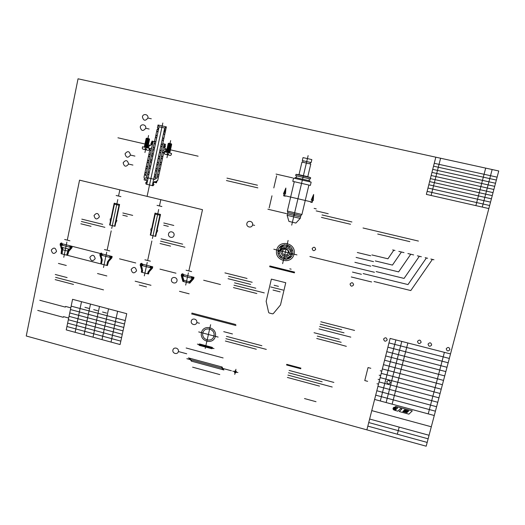 <?xml version="1.0" encoding="UTF-8"?>
<svg xmlns="http://www.w3.org/2000/svg" width="525" height="525" viewBox="0 0 525 525"><rect width="100%" height="100%" fill="white"/><g stroke="black" fill="none" stroke-linecap="round" stroke-linejoin="round"><path stroke-width="0.79" d="M296.947 254.894L291.145 253.477C290.299 249.06 287.661 247.157 283.238 247.767L279.582 250.648C277.548 258.011 289.649 260.991 291.145 253.477L289.78 254.238C288.921 249.749 286.243 247.82 281.754 248.437L278.04 251.363L279.582 250.648L289.616 253.102M26.25 336L78.041 78.802L498.75 170.973L426.188 446.197L26.25 336M407.59 412.007L403.436 410.885L402.787 411.515L406.934 412.637L408.719 410.911L404.565 409.789L404.033 410.307L408.181 411.429M395.679 406.416L412.283 410.891L408.909 414.153L399.23 411.541L401.796 409.047L400.417 408.673L397.852 411.167L395.095 410.419L397.655 407.925L394.892 407.183L395.679 406.416M396.099 409.1C395.548 406.921 394.511 406.639 392.982 408.26C393.533 410.438 394.57 410.714 396.099 409.1L392.982 408.26M395.351 410.045L393.179 409.461M393.671 407.348L395.942 407.964M394.163 410.169L395.095 408.831L394.931 407.19L394.006 408.535L394.163 410.169M444.393 352.354L428.229 413.877M450.516 353.922L390.121 338.435L366.877 429.857M407.866 342.983L392.142 404.165M374.607 399.446L434.28 415.505M401.776 341.421L386.124 402.544M427.186 442.424L367.828 426.116M368.734 422.546L428.137 438.821M381.242 373.367L441.223 389.183M429.069 435.271L369.633 419.029M438.946 397.825L379.063 381.924M377.941 386.341L437.771 402.281M435.422 411.18L375.697 395.161M445.856 371.595L385.672 355.943M436.597 406.731L376.819 390.751M444.721 375.913L384.582 360.222M388.986 342.91L449.328 358.437M440.088 393.474L380.159 377.619M386.761 351.665L446.998 367.277M431.307 426.779L371.772 410.616M442.404 384.707L382.371 368.931M399.177 427.101L397.333 434.227M448.186 362.768L387.896 347.202M395.883 339.911L380.303 400.975M383.453 364.665L443.54 380.402M489.648 205.498L427.127 191.363M440.6 158.235L431.104 195.471M485.684 168.112L475.873 205.623M490.534 202.132L427.973 188.029M492.148 169.529L482.285 207.073M435.816 157.185L426.359 194.394L488.841 208.563M493.047 192.616L430.369 178.612M431.163 175.507L493.874 189.479M491.407 198.817L428.807 184.748M429.614 181.591L492.253 195.628M432.725 169.345L495.508 183.258M494.701 186.342L431.95 172.397M434.26 163.301L497.123 177.155M496.355 180.055L433.532 166.176M154.481 141.645L152.047 141.087L151.377 142.597L152.25 142.8L151.856 144.644L150.983 144.447L150.793 145.34L149.244 144.985L148.568 148.162L150.117 148.516L144.001 177.155L144.421 178.559L144.132 179.904L146.875 180.554L146.488 182.352L145.668 182.7L146.101 184.15L152.965 185.784L153.956 184.669L153.352 183.98L153.74 182.182L156.496 182.831L156.785 181.479L157.743 180.403L163.931 151.699L165.487 152.053L166.176 148.87L164.62 148.509L164.811 147.617L163.938 147.413L164.338 145.563L165.211 145.766L165.48 144.519L162.776 143.542M170.474 149.855L198.115 156.194M144.952 144.001L117.935 137.799M166.366 126.866L158.038 124.996L157.421 127.897L158.11 128.054L157.802 129.504L157.113 129.347L146.797 177.562L155.039 179.511L146.797 177.562L155.039 179.511L165.428 131.224L164.732 131.066L165.047 129.616L165.743 129.773L166.366 126.866L164.666 128.008L152.283 185.62M162.822 123.027L148.923 187.825M164.666 128.008L159.114 126.761L146.79 184.314M158.038 124.996L159.114 126.761M153.097 141.33L145.727 175.809L147.098 176.131M164.167 143.857L156.726 178.402L155.347 178.08M165.447 146.79C164.515 144.191 163.537 148.732 165.447 146.79M152.053 143.719C151.128 141.133 150.157 145.661 152.053 143.719M165.769 130.541C164.817 130.325 164.817 130.325 165.769 130.541M157.959 128.776C157.008 128.566 157.008 128.566 157.959 128.776L157.736 129.006M154.258 182.306L154.409 181.591L156.647 182.116M148.568 135.509L144.939 152.532M146.121 138.528L144.375 146.718L147.814 147.512L149.559 139.309L146.121 138.528L146.646 138.173L149.231 138.764L149.559 139.309M146.902 138.232L148.969 138.705M142.564 146.777L149.441 148.358L149.126 149.828L148.319 150.367L146.226 149.888L146.423 148.975L145.044 148.66L144.854 149.566L142.761 149.087L142.249 148.247L142.564 146.777M144.592 146.77L144.493 147.223M147.597 147.459L147.499 147.912M146.455 139.072L149.034 139.663M149.369 140.214L145.93 139.427M146.258 139.978L148.844 140.569M149.179 141.113L145.733 140.333M146.068 140.877L148.654 141.468M148.988 142.019L145.543 141.232M145.878 141.783L148.457 142.373M148.792 142.918L145.353 142.131M145.688 142.682L148.267 143.273M148.601 143.824L145.162 143.036M145.491 143.581L148.076 144.178M148.411 144.723L144.966 143.935M145.3 144.487L147.879 145.077M148.214 145.628L144.775 144.834M145.11 145.386L147.689 145.976M148.024 146.528L144.585 145.74M144.92 146.285L147.499 146.882M170.651 140.608L166.957 157.697M166.963 151.357L169.568 151.955M170.1 151.6L166.628 150.806M167.16 150.452L169.765 151.049M170.297 150.695L166.825 149.901M167.357 149.546L169.956 150.143M170.494 149.789L167.022 148.995M167.547 148.641L170.152 149.238M170.684 148.883L167.213 148.089M167.744 147.735L170.349 148.332M170.881 147.978L167.409 147.184M167.941 146.829L170.546 147.427M171.078 147.072L167.606 146.278M168.138 145.93L170.743 146.521M171.275 146.167L167.803 145.373M168.335 145.025L170.94 145.615M171.472 145.261L167.993 144.467M168.525 144.119L171.137 144.71M168.19 143.561L166.418 151.791L169.883 152.585L171.668 144.355L168.19 143.561L168.722 143.213L171.327 143.804L171.668 144.355M168.984 143.273L171.071 143.745M171.524 153.444L171.202 154.914L170.389 155.459L168.276 154.973L168.473 154.055L167.088 153.74L166.891 154.652L164.784 154.166L164.266 153.32L164.588 151.843L171.524 153.444M169.667 152.539L169.568 152.992M166.635 151.837L166.537 152.296M158.681 169.312L160.374 168.203M159.994 163.216L161.687 162.1M161.313 157.106L163.006 155.984M162.632 150.99L165.913 148.811M163.951 144.861L165.126 144.073M157.369 175.402L159.062 174.293M152.696 183.691L153.536 183.14M155.505 181.847L157.749 180.377M159.561 165.25L161.247 164.135M160.873 159.147L162.566 158.025M162.192 153.031L163.885 151.902M164.128 151.745L165.795 150.636M163.511 146.902L164.135 146.482M158.242 171.347L159.935 170.231M153.562 179.642L154.101 179.287M156.936 177.43L158.622 176.321M155.249 178.539L155.787 178.185M152.368 185.64L154.028 184.551M159.344 159.515L158.268 157.756M153.982 150.714L152.913 148.956M158.032 165.618L156.955 163.859M152.677 156.824L151.607 155.065M156.719 171.708L155.649 169.949M151.371 162.921L150.301 161.168M155.407 177.791L154.343 176.032M150.065 169.011L149.002 167.252M148.765 175.088L147.702 173.329M160.657 153.398L159.587 151.64M155.295 144.598L154.225 142.839M161.976 147.276L160.899 145.517M156.607 138.469L155.531 136.71M163.295 141.14L162.218 139.381M157.92 132.326L156.85 130.567M164.62 134.997L163.544 133.232M165.939 128.842L165.211 127.641M158.465 163.583L157.395 161.825M153.11 154.79L152.04 153.031M157.152 169.68L156.083 167.921M151.804 160.893L150.734 159.134M155.846 175.763L154.777 174.005M150.504 166.983L149.435 165.224M149.198 173.06L148.135 171.308M159.777 157.48L158.708 155.715M154.422 148.68L153.352 146.921M161.096 151.357L160.02 149.599M155.735 142.557L154.658 140.798M162.415 145.235L161.339 143.469M157.047 136.421L155.971 134.662M163.734 139.092L162.658 137.333M158.36 130.279L157.822 129.399M165.06 132.943L163.984 131.184M294.262 181.689L287.365 211.037L301.928 214.476L308.903 185.062L292.806 181.355L293.567 178.1L309.678 181.794L309.901 180.876L308.976 180.666L309.422 178.769L295.687 175.626L295.988 174.352L310.649 177.706L310.347 178.979L309.422 178.769M296.605 175.836L296.166 177.732L309.901 180.876M298.994 174.668L307.794 176.676L310.78 164.056L301.96 162.067L298.994 174.668L295.988 174.352M300.569 216.956L287.47 213.859M310.4 162.402L311.135 162.573L311.837 159.593L303.01 157.605L302.315 160.578L310.4 162.402L310.045 163.892M308.123 155.623L291.71 225.153M287.792 212.474L300.897 215.572L300.221 218.426L287.123 215.316L287.792 212.474L287.365 211.037M303.05 160.748L302.695 162.232M296.166 177.732L295.24 177.516L295.03 178.434M309.678 181.794L311.148 182.136L310.373 185.397L308.903 185.062M300.897 215.572L301.928 214.476M310.649 177.706L307.794 176.676M294.709 215.572C294.459 214.554 293.993 214.449 293.311 215.237M287.123 215.316L288.934 221.406L295.87 223.053L300.221 218.426M146.134 167.153L147.814 166.044M147.433 161.07L149.12 159.954M148.739 154.973L150.419 153.858M150.038 148.87L151.725 147.748M151.528 142.636L153.031 141.625M144.841 173.23L146.514 172.121M144.382 178.736L146.895 177.082M145.766 183.035L147.276 182.037M145.701 169.181L147.381 168.066M147 163.098L148.68 161.982M148.299 157.008L149.986 155.892M149.605 150.905L151.292 149.782M149.015 146.062L150.275 145.222M151.974 144.086L152.598 143.666M150.911 144.795L151.318 144.519M144.408 175.252L146.081 174.143M144.952 180.101L148.142 177.995M273.82 249.237L278.683 250.432M288.1 240.45L286.381 247.708M286.125 248.791L282.621 263.635M288.251 252.768C289.15 249.093 283.303 247.669 282.47 251.357C281.571 255.019 287.405 256.456 288.251 252.768M283.06 248.213C276.189 252.61 287.241 261.109 289.656 253.273M291.145 253.477C292.983 247.045 283.093 243.16 280.16 249.145M292.596 253.831C294.847 244.63 280.212 241.087 278.138 250.294C275.901 259.448 290.469 263.051 292.596 253.831M294.046 254.185C296.75 243.141 279.175 238.895 276.701 249.946C274.011 260.925 291.493 265.25 294.046 254.185M279.444 256.515L280.711 255.741M290.752 249.585L292.031 248.804M277.942 252.184L279.471 251.245M287.306 246.435L288.848 245.49M283.526 259.271L285.561 258.024M290.574 254.96L292.622 253.706M280.475 257.631L281.813 256.817M291.217 251.062L292.556 250.235M278.158 253.805L279.497 252.978M288.842 247.249L290.194 246.422M279.142 247.944L284.511 244.643M286.027 259.488L291.67 256.043M271.366 279.123L285.757 282.732L280.488 304.966L273.289 313.635L272.58 313.865L269.154 312.979L268.629 312.434L266.155 301.304L271.366 279.123M286.591 256.371L285.764 255.019M282.909 250.353L282.082 249.007M289.452 252.525L287.969 250.103M282.634 255.583L280.987 252.886M287.936 255.727L287.155 254.448M284.045 249.375L283.329 248.2M158.694 209.501L152.401 238.547M155.019 213.098L160.519 214.436L157.126 230.068L157.73 230.685L156.516 232.864L155.748 236.401L150.275 235.043L151.042 231.512L150.852 228.985L151.646 228.723L155.019 213.098L155.269 214.102L159.882 215.224L155.308 236.289M106.726 252.177L103.497 267.507M66.892 242.071L63.774 257.303L66.892 242.071M147.223 262.447L144.316 275.874L147.223 262.447M188.403 272.895L185.686 285.095L188.403 272.895M100.761 263.878L101.299 263.596L100.761 263.878L107.402 265.584L108.636 261.496L111.871 257.88L112.166 256.489L101.817 253.857C101.568 252.893 101.141 252.787 100.531 253.536L100.124 253.431L99.835 254.815L101.286 259.619L100.761 263.885L101.351 263.432M102.46 254.021L102.172 255.412M109.817 255.892L109.528 257.283M101.41 264.049L102.191 260.341L101.161 255.682L101.542 255.255L110.152 257.447L110.329 258.018L107.533 261.706L106.752 265.42M62.075 243.757L72.253 246.343L71.971 247.728L68.808 251.324L67.607 255.386L61.077 253.706L61.576 249.473L60.132 244.709L60.408 243.331L60.815 243.436C61.405 242.694 61.825 242.799 62.075 243.757L61.674 244.04L62.094 243.764M70.455 247.866L69.261 249.218L61.976 247.373L61.438 245.569L61.812 245.142L70.284 247.295L70.455 247.866M62.711 243.915L62.429 245.3M69.95 245.759L69.661 247.137M142.222 264.134L152.749 266.805L152.44 268.209L149.133 271.845L148.47 273.991L141.369 272.173L141.658 269.935L140.201 265.092L140.503 263.694L140.917 263.799C141.54 263.051 141.973 263.156 142.222 264.134M142.203 272.383L142.577 270.664L141.547 265.965L141.94 265.538L150.695 267.763L150.865 268.341L148.011 272.048L147.637 273.774M142.879 264.298L142.577 265.696M150.36 266.201L150.058 267.599M183.31 274.575L194.014 277.298L193.692 278.709L189.768 283.165L182.857 281.4L181.243 275.54L181.558 274.135L181.985 274.24C182.615 273.486 183.061 273.597 183.31 274.575M183.553 281.577L183.829 280.33L182.733 276.452L183.133 276.019L191.802 278.224L191.979 278.801L189.354 281.741L189.079 282.988M183.973 274.746L183.665 276.157M191.579 276.701L191.271 278.092M66.629 255.117L67.817 251.075L62.567 249.729L63 247.616M62.068 253.949L62.567 249.729M67.817 251.075L68.25 248.962M183.829 280.33L189.354 281.741M210.623 324.699L205.223 348.429M182.831 281.288L183.186 280.914M183.33 280.271L183.704 279.884M182.956 279.648L183.494 279.156M182.575 279.024L183.251 278.303M182.201 278.401L182.877 277.679M181.84 277.699L182.497 277.056M181.617 276.898L182.123 276.432M183.041 276.012L183.317 275.684M181.42 276.163L181.742 275.809M182.267 275.789L182.943 275.067M183.461 275.041L183.776 274.693M181.886 275.166L182.562 274.444M181.512 274.549L181.821 274.201M191.664 277.653L192.347 276.931M192.045 278.276L192.727 277.554M193.246 277.528L193.561 277.187M191.533 279.307L191.901 278.926M192.426 278.9L193.102 278.178M190.398 281.019L191.074 280.298M191.599 280.271L192.281 279.549M192.8 279.523L193.482 278.801M189.571 282.391L190.253 281.662M190.772 281.643L191.454 280.914M198.699 331.918L218.131 337.07M213.957 335.961C215.631 328.873 204.389 325.913 202.847 333.021C201.18 340.082 212.382 343.068 213.957 335.961M215.348 336.328C217.442 327.462 203.385 323.774 201.462 332.653C199.382 341.473 213.373 345.214 215.348 336.328M199.631 343.98L212.093 347.314C212.881 348.016 212.776 348.482 211.778 348.705L199.31 345.371C198.529 344.669 198.634 344.203 199.631 343.98M200.163 344.859C199.192 342.149 198.142 346.776 200.163 344.859M212.632 348.2C211.66 345.476 210.597 350.109 212.632 348.2M207.395 334.222L209.396 334.753M208.169 335.495L208.622 333.48M197.4 344.118L214.023 348.567M188.475 357.899L222.009 366.982L222.423 367.349L221.602 367.192L222.692 368.248L221.799 368.156L223.007 368.701L222.508 368.589L223.256 369.226L222.541 369.009L223.565 369.574L222.062 369.187L223.906 369.974L191.284 361.121L191.487 360.806L190.759 360.255L191.428 360.301L189.978 359.592L190.523 359.684L189.814 359.041L190.391 359.139L189.059 358.332L190.214 358.549L188.475 357.899M186.841 358.687L231.374 370.762M235.942 369.272L234.747 374.397M236.519 372.159C234.885 367.572 233.067 375.362 236.519 372.159M232.772 371.142L237.923 372.533M285.863 188.042L283.461 193.686L285.508 194.158L285.863 188.042L284.104 195.536L311.85 202.013L313.642 194.48L313.274 200.629L311.24 200.117M313.642 194.48L311.2 200.15M284.038 194.204L283.658 195.818L285.285 196.199M310.485 202.079L312.126 202.466L312.513 200.845M314.121 208.386L316.24 208.884M316.181 210.886L328.223 213.714M322.028 214.942L351.908 221.977M321.438 217.396L350.556 224.267M269.83 265.958L294.623 272.114M269.653 266.707L294.446 272.862M289.807 268.839L291.152 269.168M254.625 225.389L252.577 224.897C253.457 221.215 247.682 219.831 246.868 223.512C245.995 227.174 251.757 228.565 252.577 224.884M274.142 285.278L278.447 286.361M270.71 286.945L283.152 290.082M273.013 290.056L280.192 291.867M224.917 272.888L247.045 278.453M228.598 276.321L252.177 282.266M228.053 278.69L250.674 284.406M234.557 282.844L255.806 288.225M234.012 285.213L264.278 292.891M233.468 287.582L256.837 293.521M226.971 178.126L257.447 185.213M226.426 180.548L257.847 187.871M151.305 118.788L147.906 118.027C148.719 114.352 143.141 113.111 142.393 116.793C143.45 120.881 145.287 121.295 147.906 118.027M149.126 129.032L145.733 128.264C146.541 124.602 140.976 123.349 140.227 127.017C141.284 131.099 143.122 131.519 145.733 128.264M134.918 156.096L130.495 155.072C129.439 151.01 127.621 150.59 125.035 153.799C126.092 157.854 127.91 158.281 130.495 155.072M132.923 165.073L128.599 164.056C127.542 160.007 125.731 159.58 123.152 162.783C124.202 166.825 126.02 167.252 128.599 164.056M188.849 270.92L202.493 209.678L79.551 180.16L67.285 240.135M148.838 188.206L147.085 196.37M160.821 199.671L159.462 205.944M161.884 206.528L157.041 205.36M151.869 240.995L147.65 260.485M101.22 262.172L101.922 261.516M110.06 257.421L110.414 257.099M110.919 257.119L111.628 256.463M101.082 261.293L101.607 260.879M109.62 256.843L110.093 256.456M101.791 260.256L102.25 259.875M101.476 259.619L102.165 259.022M101.161 258.976L101.863 258.32M100.866 258.241L101.548 257.683M100.643 257.493L101.227 257.04M100.432 256.791L100.912 256.397M100.216 256.095L100.597 255.76M100.78 255.137L101.489 254.487M101.988 254.507L102.441 254.126M100.465 254.5L101.168 253.844M100.144 253.857L100.505 253.529M110.197 258.156L110.729 257.742M111.234 257.762L111.95 257.106M109.128 259.672L109.837 259.015M110.342 259.035L111.051 258.379M108.229 260.945L108.938 260.288M109.443 260.308L110.152 259.658M107.474 262.001L108.045 261.562M107.651 262.854L108.36 262.205M107.093 263.812L107.461 263.478M107.074 264.771L107.782 264.114M101.266 262.001L101.876 261.686L101.266 262.001M110.972 256.948L111.576 256.633L110.972 256.948M101.528 259.448L102.132 259.133L101.528 259.448M101.207 258.805L101.811 258.49L101.207 258.805M100.892 258.169L101.496 257.847L100.892 258.169M100.833 254.973L101.437 254.651L100.833 254.973M100.511 254.33L101.122 254.015L100.511 254.33M111.287 257.591L111.897 257.276L111.287 257.591M109.174 259.501L109.784 259.186L109.174 259.501M110.388 258.864L110.998 258.549L110.388 258.864M108.281 260.774L108.885 260.459L108.281 260.774M109.495 260.144L110.099 259.822L109.495 260.144M107.704 262.69L108.307 262.375L107.704 262.69M107.126 264.6L107.73 264.285L107.126 264.6M61.943 252.308L62.291 252.085L61.943 252.308M69.851 247.144L70.455 246.599L69.851 247.144M70.98 246.402L71.407 246.127L70.98 246.402M61.576 251.705L62.18 251.167L61.576 251.705M61.399 250.976L61.812 250.556L61.399 250.976M61.976 249.756L62.573 249.218L61.976 249.756M61.609 249.152L62.212 248.607L61.609 249.152M61.287 248.522L61.845 248.003L61.287 248.522M62.377 247.807L62.757 247.557L62.377 247.807M61.071 247.813L61.478 247.4L61.071 247.813M60.913 245.385L61.51 244.84L60.913 245.385M62.042 244.643L62.639 244.099L62.042 244.643M60.552 244.775L61.149 244.237L60.552 244.775M60.25 244.132L60.782 243.626L60.25 244.132M61.313 243.429L61.852 243.075L61.313 243.429M61.182 253.654L61.779 253.109L61.182 253.654M70.527 247.551L70.816 247.209L70.527 247.551M71.347 247.012L71.951 246.468L71.347 247.012M68.316 249.834L68.919 249.296L68.316 249.834M69.451 249.099L70.055 248.555L69.451 249.099M70.58 248.358L71.183 247.813L70.58 248.358M67.837 250.996L68.152 250.642L67.837 250.996M68.683 250.445L69.287 249.9L68.683 250.445M69.818 249.703L70.416 249.165L69.818 249.703M67.922 251.79L68.519 251.245L67.922 251.79M67.226 253.083L67.751 252.591L67.226 253.083M67.522 253.739L68.119 253.194L67.522 253.739M66.754 255.078L67.358 254.54L66.754 255.078M150.57 266.831L151.042 266.372M141.96 271.418L142.524 270.913M141.593 270.802L142.249 270.08M142.019 268.826L142.308 268.492M141.645 268.209L142.091 267.776M141.271 267.592L141.875 267.054M140.897 266.976L141.56 266.254M140.549 266.247L141.186 265.637M141.711 265.565L142.36 264.895M140.319 265.486L140.812 265.02M141.323 265L141.986 264.278M140.949 264.383L141.612 263.662M150.944 267.448L151.607 266.72M151.318 268.065L151.981 267.343M149.336 270.172L149.999 269.45M150.511 269.423L151.174 268.702M151.692 268.682L152.355 267.96M148.529 271.53L149.192 270.808M149.71 270.788L150.373 270.067M147.886 272.639L148.391 272.173M148.102 273.512L148.765 272.79M155.269 214.102L150.714 235.154M159.882 215.224L160.519 214.436M150.806 232.601L151.338 232.26M156.968 228.637L157.507 228.296M152.099 226.603L152.637 226.255M158.274 222.626L158.812 222.285M153.398 220.598L153.937 220.251M159.58 216.608L160.118 216.261M154.704 214.581L155.236 214.233M155.669 234.642L156.207 234.301M150.865 229.123L151.528 228.69M157.841 224.634L158.379 224.287M151.673 228.605L152.204 228.257M152.965 222.6L153.503 222.252M159.147 218.617L159.685 218.269M154.265 216.582L154.803 216.241M150.373 234.596L150.911 234.255M156.535 230.639L157.343 230.127M163.728 225.232L168.322 226.354M163.787 222.994L173.795 225.448M174.051 235.285C174.871 231.689 169.293 230.317 168.538 233.92C167.718 237.51 173.289 238.888 174.051 235.285M161.07 238.809L182.667 244.164M160.558 241.159L184.918 247.216M160.046 243.515L170.579 246.14M56.536 251.436C55.492 247.498 53.753 247.052 51.299 250.097C52.336 254.034 54.082 254.481 56.536 251.436M95.196 258.661C94.159 254.691 92.387 254.238 89.88 257.303C90.917 261.266 92.689 261.719 95.196 258.661M136.572 270.815C135.529 266.812 133.724 266.352 131.158 269.43C132.202 273.427 134.006 273.892 136.572 270.815M176.984 280.934C177.798 277.371 172.239 275.953 171.485 279.523C170.664 283.08 176.216 284.504 176.984 280.934M178.375 351.533C179.189 348.029 173.663 346.546 172.909 350.057C172.095 353.548 177.614 355.044 178.375 351.533L186.71 353.784M119.536 258.845L135.739 262.966M72.916 246.514L99.455 253.26M68.276 255.531L100.091 263.707M159.961 269.128L175.973 273.197M203.674 280.245L220.441 284.511M64.654 239.472L69.923 240.804M144.926 259.796L150.373 261.174M186.08 270.217L191.618 271.615M58.426 263.432L66.294 265.466M97.512 273.538L106.851 275.953M135.161 281.203L150.983 285.285M179.484 291.322L189.138 293.81M139.256 285.036L146.488 286.906M55.269 274.49L67.115 277.581M55.597 277.344L103.517 289.879M55.151 279.628L73.5 284.432M199.441 323.243L196.79 322.547C197.617 319.003 192.032 317.54 191.264 321.09C190.437 324.621 196.015 326.097 196.79 322.547M191.92 313.064L235.817 324.548M191.586 313.924L235.955 325.539M186.145 347.996L223.118 357.945M223.722 331.649L232.457 333.952M226.452 336.354L261.883 345.726M225.914 338.691L266.319 349.401M225.376 341.027L256.312 349.237M192.609 367.172L219.798 374.581M72.568 299.316L126.735 313.681L120.094 344.544L66.235 329.897L72.568 299.316M99.501 306.456L93.017 337.181M84.925 307.322L88.889 308.378M71.157 306.134L125.252 320.565M108.544 308.858L102.007 339.623M117.626 311.266L111.031 342.077M90.49 304.067L84.053 334.74M81.513 301.685L75.127 332.312M70.448 309.54L124.517 323.997M69.746 312.939L123.775 327.429M69.044 316.339L123.04 330.862M68.342 319.732L122.299 334.287M67.64 323.124L121.564 337.706M66.938 326.511L120.829 341.125M93.713 309.658L97.689 310.721M102.532 312.007L106.516 313.071M39.782 300.274L65.362 307.105M65.566 306.436L70.803 307.834M37.728 310.413L63.263 317.297M63.466 316.627L68.69 318.032M363.031 227.988L418.418 241.067M377.705 234.032L409.854 241.644M357.308 252.512L370.748 255.754M356.101 257.414L373.524 261.634M354.893 262.316L370.801 266.182M309.894 256.508L374.456 272.278M352.485 272.088L361.403 274.273M351.284 276.964L371.628 281.971M392.68 249.913L394.964 250.458M398.823 251.383L404.014 252.623M430.841 259.035L433.958 259.777M425.152 257.677L427.639 258.267M417.349 255.806L421.339 256.764M407.892 253.549L413.634 254.92M371.897 254.933L387.936 258.799L393.822 250.182M375.316 260.938L392.457 265.086L401.422 252M372.304 265.499L398.619 271.891L410.76 254.231M376.163 271.602L404.073 278.414L419.344 256.285M363.182 273.591L407.991 284.57L426.392 257.972M374.036 281.518L410.786 290.561L432.397 259.402M315.669 249.375C315.033 246.868 313.858 246.586 312.158 248.528C312.795 251.029 313.963 251.317 315.669 249.375M353.614 284.885C352.977 282.371 351.789 282.076 350.057 284.005C350.693 286.519 351.875 286.814 353.614 284.885M449.912 349.663C449.275 347.11 448.048 346.795 446.23 348.718C446.867 351.271 448.094 351.579 449.912 349.663M320.808 321.766L354.559 330.428M320.224 324.161L341.683 329.68M319.64 326.55L344.033 332.837M319.056 328.939L350.798 337.135M314.042 332.719L339.34 339.275M317.31 336.105L341.171 342.3M316.733 338.487L338.133 344.059M286.716 364.33L300.917 368.117M286.558 364.98L300.759 368.773M289.085 370.414L333.874 382.417M288.52 372.763L322.147 381.793M287.956 375.113L332.22 387.017M287.392 377.455L319.535 386.118M304.5 398.56L316.024 401.704M387.181 339.951C386.544 337.437 385.35 337.129 383.591 339.032C384.228 341.545 385.429 341.854 387.181 339.951M431.688 345.004C431.051 342.464 429.837 342.149 428.039 344.072C428.676 346.612 429.89 346.92 431.688 345.004M421.142 342.307C420.505 339.773 419.291 339.458 417.506 341.375C418.143 343.914 419.357 344.223 421.142 342.307M390.324 382.692C389.688 380.185 388.493 379.87 386.741 381.741C387.378 384.248 388.572 384.562 390.324 382.692M381.806 371.149L380.317 370.755M379.194 375.185L380.678 375.578M379.627 379.713L378.138 379.319M377.016 383.742L378.505 384.136M370.814 368.294L368.143 367.592M367.631 381.327L364.763 380.566L368.045 367.566M337.929 343.993L346.342 346.336M122.843 212.979L132.687 215.388M122.797 215.191L127.312 216.3M114.443 204.173L118.985 205.275L119.602 204.488L116.327 220.014L116.924 220.618L115.743 222.79L115.001 226.301L109.62 224.969L110.355 221.458L110.165 218.951L110.939 218.689L114.201 203.175L114.443 204.173L110.053 225.074M110.132 222.541L110.657 222.2M116.176 218.597L116.701 218.249M111.379 216.582L111.904 216.241M117.429 212.625L117.961 212.284M112.632 210.617L113.164 210.276M118.689 206.647L119.221 206.299M113.892 204.645L114.417 204.297M114.916 224.556L115.441 224.214M110.171 219.089L110.828 218.662M117.009 214.62L117.541 214.272M110.965 218.571L111.49 218.229M112.219 212.612L112.744 212.264M118.269 208.642L118.801 208.294M113.472 206.633L113.997 206.292M109.712 224.523L110.237 224.182M115.756 220.585L116.543 220.067M118.985 205.275L114.568 226.196M114.201 203.175L119.602 204.488M117.79 199.592L111.72 228.434M120.914 196.632L116.156 195.484M119.844 189.833L118.532 196.061M104.455 249.552L109.81 250.904M111.208 230.869L107.133 250.228M99.382 216.858C98.332 212.868 96.554 212.428 94.034 215.539C95.071 219.535 96.856 219.975 99.382 216.858M80.843 223.788L91.042 226.327M81.323 221.465L104.895 227.325M81.802 219.142L102.703 224.326M286.538 213.636L267.888 209.219M292.635 177.883L276.045 174.077M269.161 207.92L271.976 195.799M276.623 175.823L273.807 187.917M283.238 247.767L281.754 248.437"/></g></svg>
